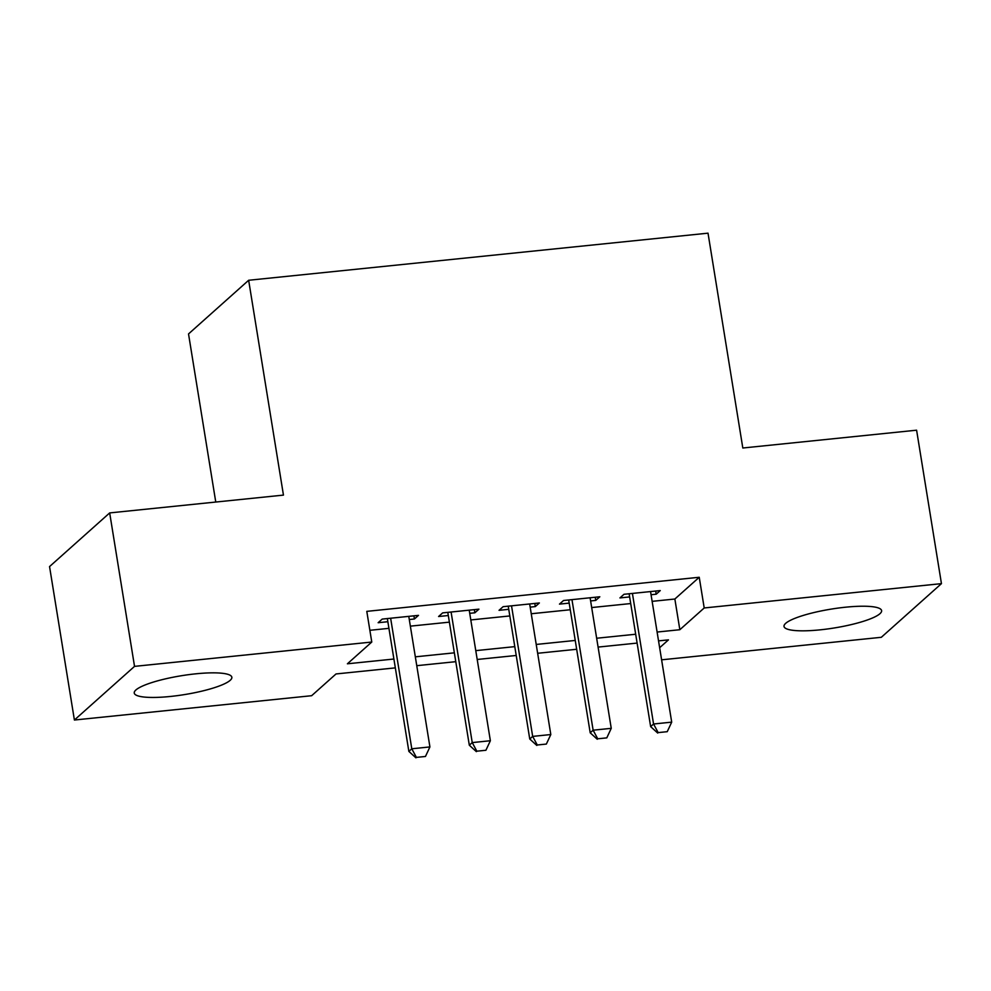 <?xml version="1.0" encoding="UTF-8"?>
<svg xmlns="http://www.w3.org/2000/svg" width="991" height="991" viewBox="0 0 991 991"><rect width="100%" height="100%" fill="white"/><g stroke="black" fill="none" stroke-linecap="round" stroke-linejoin="round"><path stroke-width="1.49" d="M195.722 673.83A49.426 9.551 -9.2 0 1 231.844 677.237A49.426 9.551 -9.2 0 1 170.365 696.462A49.426 9.551 -9.2 0 1 134.243 693.043A49.426 9.551 -9.2 0 1 195.722 673.83M845.484 607.21A49.426 9.551 -9.2 0 1 881.606 610.617A49.426 9.551 -9.2 0 1 820.139 629.842A49.426 9.551 -9.2 0 1 784.017 626.423A49.426 9.551 -9.2 0 1 845.484 607.21M215.765 502.041L188.525 333.93L248.654 280.267L708.02 233.17L742.816 448.006L916.601 430.193L941.45 583.637L881.321 637.3L661.604 659.82M395.335 667.872L336.023 673.954L311.645 695.707L74.399 720.023L134.528 666.373L371.774 642.044L347.395 663.797L393.91 659.027M134.528 666.373L109.679 512.917L49.55 566.579L74.399 720.023M409.283 619.524L414.424 618.991L418.487 615.361L382.216 619.09L378.153 622.707L387.865 621.716M469.734 613.318L474.862 612.797L478.926 609.168L442.655 612.884L438.592 616.513L448.304 615.522M530.173 607.124L535.313 606.591L539.364 602.974L503.106 606.69L499.043 610.32L508.742 609.316M590.624 600.93L595.752 600.397L599.815 596.78L563.545 600.496L559.481 604.114L569.193 603.123M652.14 601.351L674.859 599.022L699.237 577.27L366.794 611.36L371.774 642.044M369.866 630.301L388.93 628.344M410.361 626.151L449.381 622.15M470.799 619.945L509.82 615.944M531.25 613.751L570.271 609.75M591.689 607.557L630.71 603.556M651.062 594.724L656.191 594.204L660.254 590.574L623.996 594.29L619.932 597.92L629.632 596.929M109.679 512.917L283.451 495.104L248.654 280.267M699.237 577.27L704.205 607.966L941.45 583.637M657.107 632.047L679.838 629.719L704.205 607.966M415.328 656.835L454.349 652.834M475.779 650.641L514.787 646.64M536.218 644.447L575.238 640.446M596.656 638.241L635.677 634.24M659.647 647.73L668.454 639.864L658.532 640.88M637.114 643.085L598.093 647.086M576.663 649.278L537.655 653.28M516.224 655.472L477.204 659.473M455.786 661.678L416.765 665.679M674.859 599.022L679.838 629.719M655.683 591.045L656.191 594.204M595.244 597.239L595.752 600.397M534.793 603.445L535.313 606.591M474.355 609.638L474.862 612.797M413.904 615.832L414.424 618.991M658.173 732.609L667.24 731.68L658.173 732.609L653.565 724L650.641 726.614L629.124 593.77M650.554 591.577L671.7 722.142L653.565 724L632.419 593.436M667.24 731.68L671.7 722.142M650.641 726.614L657.69 733.043M597.734 738.803L606.789 737.874L597.734 738.803L593.126 730.194L590.202 732.807L568.685 599.964M590.103 597.771L611.249 728.335L593.126 730.194L571.968 599.629M606.789 737.874L611.249 728.335M590.202 732.807L597.239 739.236M537.283 744.997L546.351 744.068L537.283 744.997L532.675 736.4L529.751 739.001L508.234 606.158M529.665 603.965L550.81 734.542L532.675 736.4L511.529 605.823M546.351 744.068L550.81 734.542M529.751 739.001L536.8 745.43M476.844 751.19L485.912 750.261L476.844 751.19L472.236 742.593L469.313 745.207L447.796 612.364M469.214 610.159L490.372 740.735L472.236 742.593L451.091 612.029M485.912 750.261L490.372 740.735M469.313 745.207L476.349 751.636M416.393 757.397L425.461 756.467L416.393 757.397L411.785 748.787L408.862 751.401L387.345 618.557M408.775 616.365L429.921 746.929L411.785 748.787L390.64 618.223M425.461 756.467L429.921 746.929M408.862 751.401L415.91 757.83"/></g></svg>
